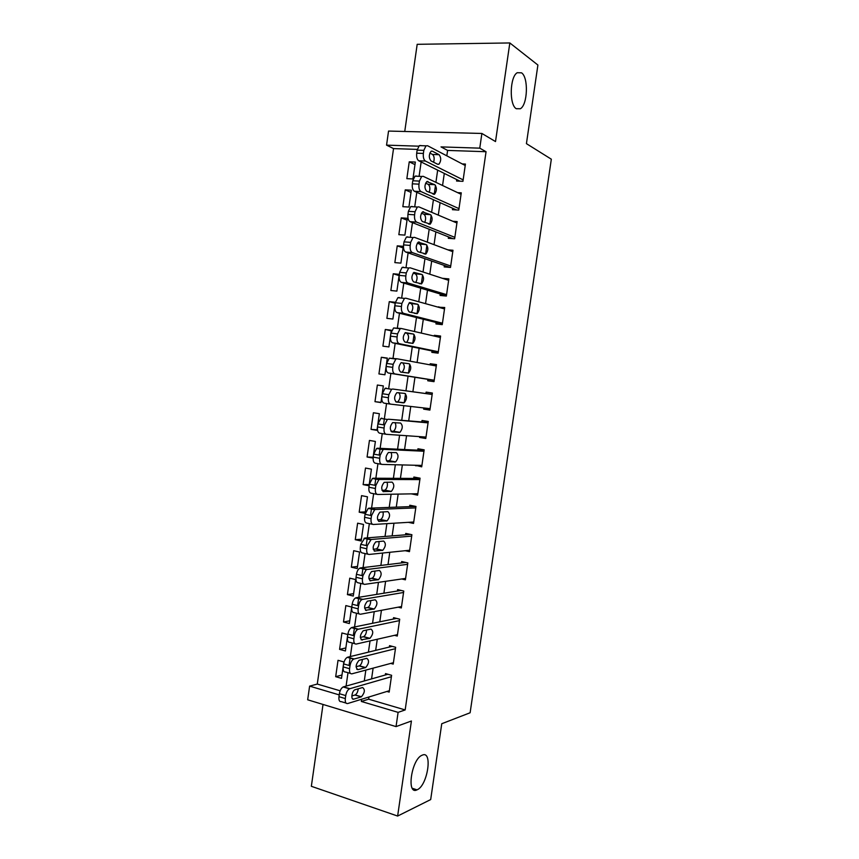<?xml version="1.0" encoding="UTF-8"?>
<svg xmlns="http://www.w3.org/2000/svg" width="859" height="859" viewBox="0 0 859 859"><rect width="100%" height="100%" fill="white"/><g stroke="black" fill="none" stroke-linecap="round" stroke-linejoin="round"><path stroke-width="1.29" d="M516.302 108.739C509.108 104.927 509.784 76.73 517.247 72.714L521.531 72.822C528.65 77.331 527.684 104.83 520.35 108.749L516.302 108.739M417.163 789.786L417.012 789.851C406.157 795.498 411.472 759.131 422.091 755.222L422.209 755.179C432.947 749.928 427.761 785.47 417.163 789.786M417.27 149.402L393.529 148.596L386.55 145.139L388.547 131.062L481.888 133.456L479.762 148.156L441.011 146.9L447.603 150.422L446.82 155.833M323.027 704.455L311.345 786.296L397.631 816.05L430.681 799.568L441.751 723.729L470.12 712.766L551.328 159.194L526.427 143.646L537.906 65.037L509.827 42.95L417.184 44.314L404.75 131.47M368.962 696.993L368.651 699.183L405.169 709.931L398.104 712.369L396.042 726.607L307.672 699.795L309.616 686.126L339.208 694.899M393.529 148.596L317.282 684.065L309.616 686.126M456.763 179.585L456.558 181.024L462.937 181.324L465.428 164.058L462.239 163.929M452.629 208.265L452.425 209.693L458.781 210.079L461.272 192.835L457.632 192.641M448.505 236.891L448.301 238.319L454.636 238.781L457.128 221.568L452.865 221.289M444.382 265.474L444.178 266.902L450.503 267.45L452.983 250.259L447.861 249.851M440.259 294.003L440.055 295.432L446.369 296.065L448.849 278.896L442.525 278.316L448.645 280.313M436.157 322.501L435.953 323.929L442.245 324.638L444.715 307.501L438.358 307.221M432.056 350.955L431.841 352.373L438.122 353.167L440.592 336.052L434.31 335.311L434.203 336.062M427.954 379.356L427.75 380.773L434.01 381.654L436.479 364.57L430.209 363.744L430.048 364.85M423.831 407.95L423.659 409.142L429.897 410.097L432.367 393.035L426.118 392.123L425.903 393.54M419.697 436.63L419.579 437.456L425.796 438.487L428.265 421.458L422.027 420.47L421.823 421.887M415.563 465.267L421.705 466.845L424.163 449.837L417.946 448.763L417.742 450.18M411.44 493.861L417.614 495.149L420.072 478.173L413.866 477.024L413.662 478.431M408.315 522.336L413.533 523.421L415.981 506.466L409.797 505.232L409.593 506.649M405.18 550.694L409.464 551.639L411.901 534.717L405.738 533.407L405.534 534.813M401.765 578.977L405.394 579.825L407.832 562.913L401.679 561.528L401.475 562.935M398.179 607.173L401.325 607.957L403.762 591.078L397.631 589.607L397.427 591.013M394.496 635.327L397.277 636.047L399.703 619.199L393.583 617.653L393.379 619.049M390.738 663.416L393.218 664.093L395.655 647.278L389.546 645.646L389.342 647.042M341.979 675.013L335.686 676.688L338.027 660.303L343.847 661.935L341.495 678.363L335.686 676.688M345.855 647.933L339.584 649.372L341.936 632.965L347.766 634.511L345.415 650.972L339.584 649.372M349.731 620.81L343.493 622.013L345.844 605.584L351.696 607.055L349.345 623.537L343.493 622.013M353.618 593.644L347.412 594.611L349.763 578.161L355.626 579.557L353.274 596.06L347.412 594.611M357.505 566.446L351.331 567.176L353.693 550.694L359.567 552.026L357.204 568.551L351.331 567.176M361.403 539.194L355.261 539.699L357.623 523.185L363.518 524.441L361.145 540.998L355.261 539.699M365.311 511.91L359.191 512.179L361.553 495.643L367.469 496.813L365.096 513.392L359.191 512.179M369.22 484.583L363.132 484.616L365.494 468.048L371.421 469.154L369.048 485.754L363.132 484.616M373.128 457.224L367.072 457.009L369.445 440.42L375.383 441.451L373.01 458.072L367.072 457.009M377.047 429.811L371.024 429.36L373.397 412.749L379.356 413.694L376.972 430.348L371.024 429.36M380.977 402.366L374.975 401.668L377.359 385.036L383.329 385.906L380.945 402.592L374.975 401.668M387.269 358.364L381.321 357.28L378.937 373.944L384.918 374.782L387.312 358.074L381.321 357.28M391.21 330.812L385.294 329.491L382.91 346.166L388.902 346.929L391.296 330.2L385.294 329.491M395.161 303.216L389.267 301.649L386.883 318.356L392.896 319.043L395.29 302.282L389.267 301.649M399.113 275.578L393.25 273.774L390.866 290.503L396.89 291.104L399.295 274.322L393.25 273.774M403.075 247.897L397.245 245.846L394.85 262.607L400.895 263.133L403.3 246.329L397.245 245.846M407.037 220.172L401.239 217.885L398.844 234.668L404.9 235.108L407.306 218.283L401.239 217.885M411.01 192.416L405.244 189.871L402.839 206.686L408.916 207.051L411.321 190.193L405.244 189.871M317.282 684.065L340.164 690.797M412.932 178.951L415.348 162.061L409.249 161.825L406.844 178.661L412.932 178.951M405.169 709.931L486.054 151.721L447.603 150.422M444.296 173.421L442.557 185.49M440.087 202.681L438.294 215.104M435.878 231.898L434.042 244.675M431.68 261.061L429.79 274.193M427.492 290.181L425.549 303.667M423.304 319.258L421.318 333.099M419.138 348.292L417.087 362.477M414.961 377.273L412.878 391.747M410.763 406.457L408.723 420.663M406.554 435.717L404.568 449.536M402.356 464.934L400.423 478.366M398.157 494.097L396.278 507.143M393.97 523.217L392.144 535.876M389.782 552.294L388.021 564.567M385.605 581.328L383.898 593.215M381.439 610.309L379.785 621.819M377.273 639.246L375.673 650.37M373.117 668.141L371.571 678.889M386.937 691.463L389.181 692.107L391.607 675.303L385.519 673.596L385.315 675.002M481.888 133.456L495.514 141.563L509.827 42.95M486.054 151.721L479.762 148.156M397.631 816.05L411.418 721.002L396.042 726.607M418.677 146.18L386.55 145.139M346.091 686.094L348.002 672.704M349.044 665.446L350.128 657.854M350.322 656.544L352.254 642.994M353.328 635.542L354.391 628.122M354.552 626.952L356.517 613.229M357.612 605.584L358.654 598.326M358.804 597.306L360.791 583.411M361.907 575.584L362.928 568.497M363.056 567.606L365.064 553.55M366.213 545.529L367.201 538.604M367.308 537.863L369.349 523.646M370.53 515.432L371.496 508.668M371.582 508.077L373.644 493.689M374.846 485.281L375.791 478.688M375.855 478.238L377.939 463.677M379.163 455.087L380.086 448.656M380.129 448.344L382.244 433.623M383.501 424.84L384.392 418.58M384.413 418.408L386.55 403.515M388.708 388.429L390.866 373.418M392.971 358.654L395.161 343.353M397.309 328.406L399.478 313.245M401.647 298.105L403.794 283.083M405.996 267.75L408.122 252.879M410.344 237.331L412.46 222.621M414.714 206.869L416.798 192.319M419.085 176.342L421.146 161.964M361.65 699.237L361.328 701.459L398.104 712.369M437.671 170.146L435.91 182.344M435.492 185.308L434.192 194.359M433.419 199.718L431.615 212.28M431.186 215.233L429.887 224.274M429.178 229.246L427.32 242.163M426.902 245.105L425.602 254.135M424.947 258.72L423.036 271.992M422.607 274.944L421.318 283.953M420.717 288.152L418.752 301.777M418.333 304.72L417.044 313.718M416.486 317.54L414.478 331.52M414.059 334.452L412.771 343.439M412.277 346.875L410.215 361.209M409.797 364.141L408.508 373.107M408.068 376.167L405.963 390.802M405.534 393.776L404.256 402.731L396.375 402.055C393.905 399.521 394.066 396.396 396.869 392.66L404.814 393.411C407.22 395.967 407.037 399.059 404.278 402.721L395.709 401.765M403.827 405.652L401.765 420.019M399.585 435.223L397.577 449.193M395.344 464.751L393.39 478.323M391.103 494.226L389.213 507.411M386.872 523.657L385.036 536.446M382.652 553.035L380.87 565.437M378.443 582.37L376.714 594.385M374.234 611.662L372.559 623.29M370.036 640.9L368.414 652.142M365.837 670.095L364.28 680.951M368.651 699.183L361.328 701.459M414.983 164.617L409.249 161.825M417.807 493.839L411.429 493.957M421.844 465.879L415.498 465.728M425.892 437.886L419.579 437.456M429.94 409.85L423.659 409.142M436.426 364.892L430.209 363.744M440.495 336.739L434.31 335.311M444.565 308.542L438.412 306.835M389.385 690.7L347.659 703.542C345.769 703.789 344.985 702.125 345.307 698.571L345.737 695.586C346.37 692.182 347.616 689.927 349.473 688.811L391.403 676.709M387.892 674.272L343.46 686.846L349.796 688.693M353.758 699.14C350.622 700.321 351.728 691.001 354.864 689.798L362.562 687.533C365.247 689.476 364.871 692.558 361.435 696.778L353.758 699.14L352.458 698.754M358.192 688.811C357.87 691.817 356.861 693.857 355.186 694.942L351.825 695.962M345.984 703.049L341.334 701.653C339.434 701.889 338.639 700.225 338.961 696.681L339.38 693.707C340.014 690.314 341.27 688.07 343.138 686.964L343.46 686.846M393.422 662.697L351.922 673.821C350.043 673.982 349.259 672.275 349.581 668.699L350.01 665.714C350.622 662.396 351.836 660.184 353.65 659.089L395.451 648.674M392.198 646.355L347.702 657.189L354.058 658.95M357.988 669.644C355.25 667.668 355.605 664.555 359.03 660.313L366.761 658.327C369.413 660.335 369.059 663.416 365.698 667.572L357.988 669.644L356.786 669.311M362.358 659.433C362.144 662.525 361.167 664.651 359.427 665.822L356.066 666.724M350.375 673.381L345.576 672.017C343.686 672.168 342.902 670.471 343.213 666.906L343.643 663.921C344.255 660.614 345.468 658.423 347.294 657.328L347.702 657.189M397.47 634.651L356.184 644.057C354.316 644.132 353.543 642.382 353.865 638.795L354.295 635.8C354.885 632.557 356.066 630.399 357.827 629.325L399.499 620.606M396.568 618.405L351.954 627.478L358.321 629.153M362.219 640.105C359.513 638.065 359.846 634.951 363.196 630.774L370.959 629.089C373.59 631.15 373.257 634.221 369.961 638.323L361.134 639.815M366.525 630.023C366.428 633.18 365.483 635.392 363.679 636.659L360.318 637.442M354.778 643.67L349.828 642.339C347.938 642.414 347.165 640.664 347.487 637.077L347.906 634.092C348.507 630.871 349.688 628.713 351.46 627.65L351.954 627.478M401.529 606.551L360.458 614.239C358.6 614.228 357.838 612.435 358.16 608.827L358.59 605.831C359.159 602.664 360.308 600.559 362.026 599.496L403.558 592.485M401.035 590.423L356.217 597.724L362.605 599.303M366.471 610.524C363.786 608.419 364.098 605.305 367.384 601.193L375.168 599.786C377.767 601.912 377.455 604.994 374.234 609.031L365.483 610.266M370.669 600.559C370.712 603.78 369.799 606.078 367.931 607.453L364.603 608.108M359.191 613.917L354.08 612.607C352.211 612.596 351.438 610.803 351.761 607.216L352.179 604.221C352.759 601.064 353.908 598.959 355.626 597.918L356.217 597.724M405.598 578.408L364.742 584.367C362.895 584.281 362.133 582.434 362.455 578.816L362.885 575.82L366.224 569.624L407.628 564.331M405.652 562.43L360.479 567.917L366.89 569.42M370.712 580.888C368.071 578.719 368.35 575.616 371.571 571.557L379.388 570.451C381.954 572.631 381.664 575.713 378.508 579.696L369.853 580.673M374.814 571.042C374.996 574.317 374.127 576.711 372.183 578.193L368.908 578.741M363.625 584.099L358.343 582.831C356.485 582.746 355.712 580.899 356.034 577.291L356.464 574.295C357.022 571.214 358.128 569.163 359.814 568.132L360.479 567.917M409.668 550.232L369.026 554.452C367.19 554.291 366.428 552.391 366.761 548.761L367.19 545.755L371.174 539.473L411.697 536.123M410.495 534.416L364.753 538.067L371.174 539.473M374.975 551.199C372.355 548.976 372.623 545.862 375.759 541.868L383.608 541.063C386.153 543.307 385.874 546.388 382.792 550.308L374.234 551.038M378.937 541.471C379.291 544.799 378.465 547.28 376.457 548.901L373.246 549.32M368.071 554.238L362.616 553.003C360.759 552.831 359.996 550.941 360.318 547.323L360.748 544.327L364.753 538.067M413.737 522.004L373.321 524.484C371.496 524.237 370.744 522.293 371.077 518.653L371.507 515.636L374.642 509.72L375.469 509.484L415.777 507.884M415.724 506.413L369.026 508.174L375.469 509.484M379.238 521.467C376.65 519.18 376.897 516.066 379.968 512.125L387.828 511.631C390.351 513.929 390.093 517.011 387.076 520.876L378.626 521.338M383.039 511.835C383.576 515.217 382.803 517.784 380.72 519.555L377.616 519.867M372.527 524.312L366.89 523.131C365.043 522.873 364.291 520.941 364.613 517.301L365.043 514.294L368.2 508.399L369.026 508.174M417.818 493.742L377.627 494.473C375.802 494.14 375.061 492.153 375.394 488.492L375.823 485.475L378.873 479.687L379.775 479.451L419.868 479.59M420.03 478.463L373.321 478.216L379.775 479.451M383.511 491.692C380.956 489.34 381.181 486.226 384.177 482.339L392.069 482.146C394.56 484.508 394.324 487.601 391.371 491.402L383.028 491.595M387.108 482.146C387.871 485.539 387.173 488.213 385.004 490.167L382.019 490.382M376.994 494.344L371.174 493.206C369.338 492.873 368.586 490.886 368.919 487.236L369.349 484.229L372.409 478.463L373.321 478.216M421.909 465.428L381.933 464.408C380.118 464 379.388 461.959 379.721 458.287L380.15 455.259L383.103 449.601L384.091 449.354L423.959 451.254M424.067 450.492L377.606 448.226L384.091 449.354M387.796 461.863C385.262 459.447 385.466 456.333 388.397 452.5L396.31 452.618C398.769 455.045 398.555 458.137 395.666 461.884L387.441 461.798M391.146 452.392C392.166 455.775 391.543 458.556 389.277 460.735L386.475 460.853M381.471 464.322L375.458 463.226C373.644 462.818 372.892 460.778 373.225 457.117L373.654 454.1L376.618 448.473L377.606 448.226M426.01 437.07L386.249 434.3C384.445 433.806 383.715 431.712 384.059 428.029L384.488 425.001L387.355 419.471L388.408 419.224L428.05 422.875M428.115 422.467L388.408 419.224M392.08 431.98C389.578 429.511 389.761 426.386 392.627 422.607L400.562 423.036C402.989 425.527 402.796 428.62 399.972 432.324L391.865 431.948M395.097 422.564C396.461 425.86 395.956 428.759 393.562 431.261L391.006 431.315M385.959 434.246L379.764 433.204C377.949 432.711 377.208 430.627 377.541 426.955L377.971 423.927L380.848 418.419L381.911 418.172M430.101 408.669L390.577 404.138C388.783 403.558 388.053 401.421 388.397 397.717L388.826 394.689L391.607 389.277L392.735 389.03L432.163 394.453M432.163 394.41L392.735 389.03M398.823 392.617C400.777 395.602 400.455 398.64 397.857 401.744M390.458 404.117L384.059 403.139C382.266 402.56 381.525 400.423 381.868 396.74L382.298 393.712L385.079 388.322L386.217 388.085M434.214 380.226L394.904 373.923C393.121 373.268 392.402 371.077 392.746 367.362L393.175 364.323L395.87 359.041L397.073 358.794L436.265 365.988M396.912 358.772L389.32 358.171L386.625 363.443L386.196 366.471C385.852 370.175 386.582 372.355 388.375 373.01L434.192 380.354M400.67 372.087C398.232 369.488 398.383 366.353 401.121 362.67L409.077 363.744C411.45 366.353 411.289 369.456 408.594 373.064L400.67 372.087M401.196 362.627L402.624 362.885C405.018 365.483 404.857 368.586 402.152 372.172L401.905 372.291M438.326 351.739L399.242 343.664C397.47 342.924 396.751 340.679 397.094 336.953L397.534 333.904L400.144 328.739L401.411 328.514L440.388 337.48M401.078 328.471L393.583 327.966L390.963 333.12L390.534 336.148C390.19 339.874 390.909 342.107 392.692 342.848L438.262 352.233M404.976 342.065C402.57 339.402 402.699 336.256 405.373 332.626L413.351 334.022C415.692 336.696 415.552 339.81 412.911 343.364L404.976 342.065M405.061 332.841L406.876 333.249C409.185 335.676 409.12 338.736 406.672 342.419M442.449 323.209L403.58 313.352C401.819 312.526 401.121 310.239 401.464 306.491L401.894 303.442L404.428 298.395L405.759 298.17L444.511 308.929M399.188 297.493L397.846 297.708L395.312 302.744L394.872 305.783C394.528 309.519 395.247 311.796 397.019 312.622L442.321 324.058M409.292 311.989C406.908 309.261 407.026 306.115 409.636 302.529L417.624 304.258C419.944 306.985 419.815 310.11 417.238 313.621L409.292 311.989M409.067 303.012L411.139 303.571C413.329 305.75 413.372 308.725 411.278 312.504M446.573 294.637L407.928 282.987C406.189 282.074 405.48 279.744 405.835 275.986L406.264 272.926L408.712 267.987L410.108 267.793L448.634 280.335M403.515 267.203L402.119 267.396L399.66 272.324L399.22 275.374C398.877 279.121 399.585 281.451 401.346 282.353L446.401 295.84M413.619 281.87C411.257 279.078 411.364 275.922 413.909 272.378L421.909 274.44C424.196 277.232 424.078 280.367 421.565 283.835L413.619 281.87M413.136 273.119L415.402 273.849C417.485 275.846 417.614 278.745 415.799 282.536M450.707 266.011L412.288 252.578C410.559 251.58 409.861 249.196 410.205 245.427L410.645 242.367L413.018 237.535L414.478 237.352L452.779 251.687M407.864 236.859L406.393 237.041L404.02 241.851L403.58 244.901C403.236 248.67 403.934 251.043 405.695 252.041L449.933 267.396M417.946 251.698C415.616 248.842 415.702 245.674 418.193 242.174L426.193 244.579C428.458 247.435 428.362 250.57 425.903 253.996L417.946 251.698M417.259 243.183L419.675 244.074C421.651 245.942 421.855 248.766 420.287 252.535M454.851 237.352L416.658 222.116C414.929 221.042 414.242 218.605 414.596 214.814L415.026 211.754L417.334 207.019L418.838 206.869L456.913 223.007M412.213 206.461L410.688 206.622L408.379 211.335L407.95 214.385C407.596 218.165 408.293 220.591 410.033 221.665L452.994 238.662M422.274 221.482C419.987 218.562 420.051 215.373 422.488 211.926L430.499 214.664C432.721 217.585 432.635 220.731 430.241 224.113L422.274 221.482M421.415 213.193L423.949 214.245C425.839 216.017 426.107 218.766 424.743 222.481M458.996 208.64L421.028 191.6C419.31 190.44 418.634 187.96 418.988 184.159L419.428 181.088L421.651 176.46L423.219 176.331L461.068 194.274M416.572 176.02L414.994 176.149L412.76 180.766L412.32 183.826C411.966 187.616 412.664 190.086 414.392 191.246L456.397 209.929M426.622 191.213C424.357 188.228 424.41 185.029 426.794 181.614L434.794 184.696C437.006 187.681 436.93 190.848 434.579 194.188L426.622 191.213M425.613 183.15L428.233 184.374C430.026 186.059 430.348 188.733 429.189 192.373M463.141 179.885L425.409 161.041C423.702 159.795 423.025 157.261 423.38 153.439L423.82 150.368L425.978 145.837L427.599 145.74L465.224 165.497M420.931 145.525L419.299 145.622L417.141 150.142L416.701 153.203C416.347 157.014 417.034 159.538 418.752 160.783L459.994 181.185M430.971 160.891C428.738 157.841 428.781 154.631 431.1 151.259L432.367 151.184L439.11 154.695C441.279 157.734 441.225 160.912 438.938 164.219L437.725 164.294L430.971 160.891M429.833 153.063L432.528 154.459C434.235 156.07 434.59 158.657 433.612 162.222M338.961 696.681L345.307 698.571M339.38 693.707L345.737 695.586M361.22 696.864L354.971 695.028M343.213 666.906L349.581 668.699M343.643 663.921L350.01 665.714M365.419 667.679L359.148 665.929M347.487 637.077L353.865 638.795M347.906 634.092L354.295 635.8M369.617 638.452L363.325 636.777M351.761 607.216L358.16 608.827M352.179 604.221L358.59 605.831M373.815 609.171L367.512 607.581M356.034 577.291L362.455 578.816M356.464 574.295L362.885 575.82M378.035 579.846L371.711 578.343M360.318 547.323L366.761 548.761M360.748 544.327L367.19 545.755M382.255 550.469L375.909 549.062M364.613 517.301L371.077 518.653M365.043 514.294L371.507 515.636M386.475 521.048L380.118 519.727M368.919 487.236L375.394 488.492M369.349 484.229L375.823 485.475M390.716 491.584L384.338 490.349M373.225 457.117L379.721 458.287M373.654 454.1L380.15 455.259M394.947 462.078L388.558 460.918M377.541 426.955L384.059 428.029M377.971 423.927L384.488 425.001M399.199 432.507L392.788 431.443M381.868 396.74L388.397 397.717M382.298 393.712L388.826 394.689M403.451 402.903L397.019 401.926M388.375 373.01L394.904 373.923M386.196 366.471L392.746 367.362M386.625 363.443L393.175 364.323M409.077 363.744L402.624 362.885M392.692 342.848L399.242 343.664M390.534 336.148L397.094 336.953M390.963 333.12L397.534 333.904M413.351 334.022L406.876 333.249M397.019 312.622L403.58 313.352M394.872 305.783L401.464 306.491M395.312 302.744L401.894 303.442M417.624 304.258L411.139 303.571M401.346 282.353L407.928 282.987M399.22 275.374L405.835 275.986M399.66 272.324L406.264 272.926M421.909 274.44L415.402 273.849M405.695 252.041L412.288 252.578M403.58 244.901L410.205 245.427M404.02 241.851L410.645 242.367M419.332 242.034L418.677 241.98M426.193 244.579L419.675 244.074M410.033 221.665L416.658 222.116M407.95 214.385L414.596 214.814M408.379 211.335L415.026 211.754M423.67 211.797L422.875 211.754M430.499 214.664L423.949 214.245M414.392 191.246L421.028 191.6M412.32 183.826L418.988 184.159M412.76 180.766L419.428 181.088M428.007 181.517L427.095 181.474M434.794 184.696L428.233 184.374M418.752 160.783L425.409 161.041M416.701 153.203L423.38 153.439M417.141 150.142L423.82 150.368M432.367 151.184L431.315 151.141M439.11 154.695L432.528 154.459M417.012 789.851L412.309 788.294M520.35 108.749L516.216 108.685M343.138 686.964L349.473 688.811M361.435 696.778L355.186 694.942M347.294 657.328L353.65 659.089M365.698 667.572L359.427 665.822M351.46 627.65L357.827 629.325M369.961 638.323L363.679 636.659M355.626 597.918L362.026 599.496M374.234 609.031L367.931 607.453M359.814 568.132L366.224 569.624M378.508 579.696L372.183 578.193M364.001 538.292L370.433 539.699M382.792 550.308L376.457 548.901M368.2 508.399L374.642 509.72M387.076 520.876L380.72 519.555M372.409 478.463L378.873 479.687M391.371 491.402L385.004 490.167M376.618 448.473L383.103 449.601M395.666 461.884L389.277 460.735M380.848 418.419L387.355 419.471M399.972 432.324L393.562 431.261M385.079 388.322L391.607 389.277M389.32 358.171L395.87 359.041M408.594 373.064L402.152 372.172M393.583 327.966L400.144 328.739M412.911 343.364L408.659 342.838M397.846 297.708L404.428 298.395M417.238 313.621L414.414 313.31M402.119 267.396L408.712 267.987M421.565 283.835L419.332 283.62M406.393 237.041L413.018 237.535M425.903 253.996L423.992 253.845M410.688 206.622L417.334 207.019M430.241 224.113L428.523 224.006M414.994 176.149L421.651 176.46M434.579 194.188L433 194.102M419.299 145.622L425.978 145.837M438.938 164.219L437.446 164.155"/></g></svg>
